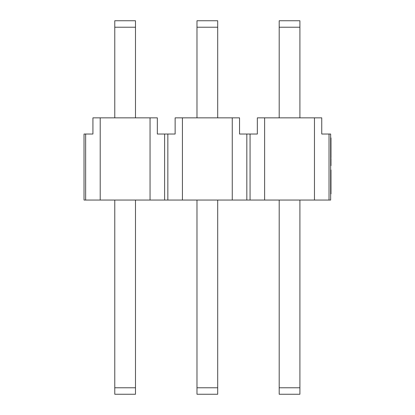 <?xml version="1.0" encoding="UTF-8"?>
<svg xmlns="http://www.w3.org/2000/svg" width="415" height="415" viewBox="0 0 415 415"><rect width="100%" height="100%" fill="white"/><g stroke="black" fill="none" stroke-linecap="round" stroke-linejoin="round"><path stroke-width="0.62" d="M264.625 117.85L321.75 117.85L321.75 134.029L330.651 134.029L330.651 200.056L264.625 200.056L264.625 117.85L257.341 117.85L257.341 134.029L257.061 134.029M257.341 134.029L239.543 134.029L239.543 117.85L175.135 117.85L175.135 134.029L157.332 134.029L157.332 117.85L92.924 117.85L92.924 134.029L84.027 134.029L84.027 200.056L264.625 200.056M232.26 117.85L232.26 200.056M182.418 117.85L182.418 200.056M150.048 117.85L150.048 200.056M100.207 117.85L100.207 200.056M314.466 117.85L314.466 200.056M85.646 134.029L85.646 200.056M164.615 134.029L164.615 200.056M167.852 134.029L167.852 200.056M135.487 27.224L135.487 20.75L114.773 20.75L114.773 27.224L135.487 27.224L135.487 117.85M114.773 117.85L114.773 27.224M135.487 387.776L135.487 394.25L114.773 394.25L114.773 387.776L135.487 387.776L135.487 200.056M114.773 387.776L114.773 200.056M329.033 134.029L329.033 200.056M246.826 134.029L246.826 200.056M250.063 134.029L250.063 200.056M217.693 27.224L217.693 20.75L196.98 20.75L196.98 27.224L217.693 27.224L217.693 117.85M196.98 117.85L196.98 27.224M217.693 387.776L217.693 394.25L196.98 394.25L196.98 387.776L217.693 387.776L217.693 200.056M196.98 387.776L196.98 200.056M299.905 27.224L299.905 20.75L279.191 20.75L279.191 27.224L299.905 27.224L299.905 117.85M279.191 117.85L279.191 27.224M299.905 387.776L299.905 394.25L279.191 394.25L279.191 387.776L299.905 387.776L299.905 200.056M279.191 387.776L279.191 200.056M239.543 134.029L241.691 134.029M330.651 162.83L330.973 162.83L330.651 162.882M330.973 162.882L330.973 164.983L330.651 164.983M330.973 164.983L330.973 165.663L330.651 165.663M330.651 162.67L330.973 162.67L330.973 158.727L330.651 158.727M330.651 142.962L330.973 142.962L330.973 154.842L330.651 154.842M330.973 154.842L330.651 154.961M330.973 154.961L330.973 157.674L330.651 157.674M330.973 149.556L330.651 149.556M330.973 153.846L330.651 153.846M330.973 146.531L330.651 146.531M330.973 144.529L330.651 144.529M330.973 147.258L330.651 147.258M330.973 149.265L330.651 149.265M330.973 158.276L330.651 157.856M330.973 154.66L330.651 154.66M330.651 137.93L330.973 137.93L330.973 142.672L330.651 142.672M330.973 139.938L330.651 139.938M330.973 140.664L330.651 140.664M330.651 169.974L330.973 169.974L330.973 193.862L330.651 193.862M330.973 173.683L330.651 173.683M330.973 175.701L330.651 175.701M330.973 186.937L330.651 186.937M330.973 159.972L330.651 159.972M330.973 161.907L330.651 161.907M330.973 150.355L330.651 150.355M330.973 152.341L330.651 152.341M330.973 143.756L330.651 143.756M330.973 180.795L330.651 180.795M330.973 185.287L330.651 185.287M330.973 187.798L330.651 187.798M330.973 192.104L330.651 192.104"/></g></svg>
